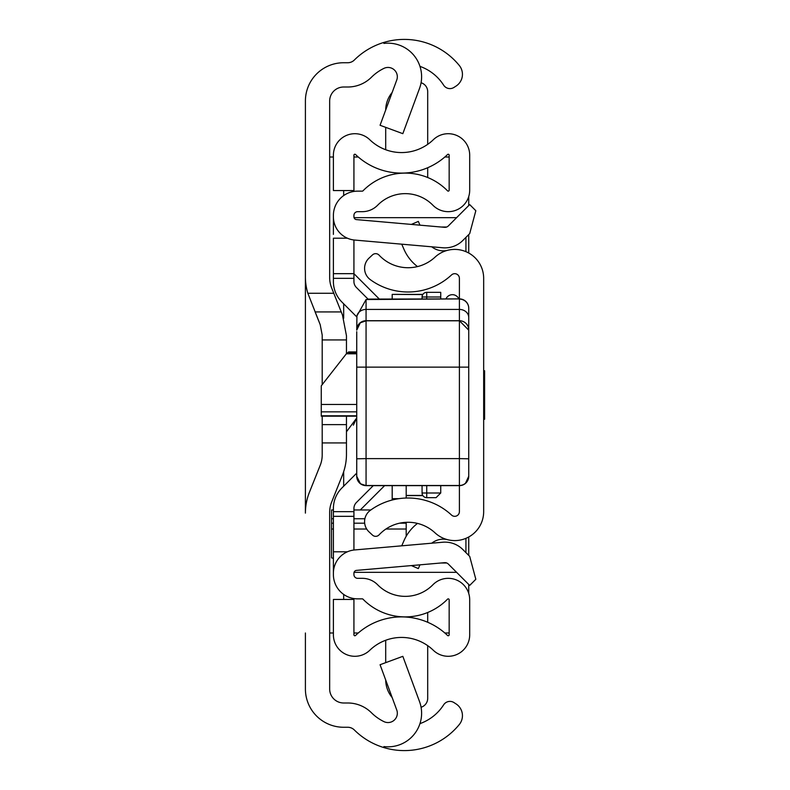 <?xml version="1.0" encoding="UTF-8"?>
<svg xmlns="http://www.w3.org/2000/svg" width="790" height="790" viewBox="0 0 790 790"><rect width="100%" height="100%" fill="white"/><g stroke="black" fill="none" stroke-linecap="round" stroke-linejoin="round"><path stroke-width="1.19" d="M419.944 66.36A46.669 46.669 0 0 1 443.516 84.974L443.674 85.202A7.465 7.465 0 0 0 453.993 87.413L456.057 86.08A14.003 14.003 0 0 0 459.286 65.471A70.932 70.932 0 0 0 383.92 42.413L383.92 43.42A33.595 33.595 0 0 1 419.529 88.401L402.831 133.668L380.069 125.274L396.758 79.997A9.332 9.332 0 0 0 383.92 68.384A46.669 46.669 0 0 0 371.458 77.232A33.595 33.595 0 0 1 347.768 87.009L343.67 87.009A14.003 14.003 0 0 0 329.667 101.002L329.667 277.606A27.996 27.996 0 0 0 331.672 288.004L342.465 314.983L346.464 335.78L346.464 353.653M346.464 416.162L346.464 454.22A56.001 56.001 0 0 1 342.465 475.017L331.672 501.996A27.996 27.996 0 0 0 329.667 512.394L329.667 688.999A14.003 14.003 0 0 0 343.67 702.991L347.768 702.991A33.595 33.595 0 0 1 371.458 712.768A46.669 46.669 0 0 0 383.92 721.616A9.332 9.332 0 0 0 396.758 710.003L380.069 664.726L402.831 656.332L419.529 701.599A33.595 33.595 0 0 1 383.92 746.58L383.92 747.587A70.932 70.932 0 0 0 459.286 724.529A14.003 14.003 0 0 0 456.057 703.92L453.993 702.587A7.465 7.465 0 0 0 443.674 704.799L443.516 705.026A46.669 46.669 0 0 1 419.944 723.64M305.404 157.003L305.404 276.885A56.001 56.001 0 0 0 307.853 293.268L333.775 293.268M346.464 442.933L322.202 442.933L322.202 454.941A27.996 27.996 0 0 1 320.197 465.34L309.404 492.318A56.001 56.001 0 0 0 305.404 513.115L305.404 101.002A38.266 38.266 0 0 1 343.67 62.736L347.768 62.736A9.332 9.332 0 0 0 354.345 60.02A70.932 70.932 0 0 1 383.92 42.413L383.92 43.42M383.92 746.58L383.92 747.587A70.932 70.932 0 0 1 354.345 729.98A9.332 9.332 0 0 0 347.768 727.264L343.67 727.264A38.266 38.266 0 0 1 305.404 688.999L305.404 632.997M315.111 311.932L341.24 311.932L315.111 311.932L320.197 324.66L307.853 293.268M322.202 442.933L322.202 424.615L346.464 424.615M322.202 416.162L322.202 424.615M320.197 324.66L322.202 335.059L322.202 384.651M329.667 632.997L333.4 632.997M333.4 157.003L329.667 157.003M449.164 632.997L444.849 632.997M358.255 632.997L353.93 632.997M353.93 157.003L358.255 157.003M444.849 157.003L449.164 157.003M468.737 196.572L468.737 205.538M468.737 234.581L468.737 253.017M468.737 536.983L468.737 555.419M468.737 584.462L468.737 593.428M346.464 431.784L356.734 417.979M356.734 417.999L353.337 425.168M356.734 465.241L356.734 476.291A9.332 9.332 180 0 0 366.066 485.623L459.395 485.623L459.395 458.615L366.066 458.615L366.066 485.643L459.395 485.623L459.395 511.663A4.671 4.671 0 0 1 451.554 515.08A63.931 63.931 0 0 0 370.322 510.34A14.003 14.003 0 0 0 369.029 531.877L372.485 535.097A4.671 4.671 0 0 0 379.072 534.87A39.668 39.668 0 0 1 435.053 532.865A28.934 28.934 0 0 0 483.668 511.663L483.668 278.337A28.934 28.934 0 0 0 435.053 257.135A39.668 39.668 0 0 1 379.072 255.131A4.671 4.671 0 0 0 372.485 254.903L369.029 258.123A14.003 14.003 0 0 0 370.322 279.66A63.931 63.931 0 0 0 451.554 274.92A4.671 4.671 0 0 1 459.395 278.337L459.395 299.104A9.332 9.125 -0 0 1 468.737 308.228L468.737 476.291L468.737 308.228A9.332 9.332 0 0 0 459.395 298.897L366.066 299.538L366.066 458.615L356.734 458.802L356.734 331.691M419.964 225.16L418.335 221.407L411.383 224.409M417.495 266.585A43.717 43.717 0 0 1 403.927 249.206L401.745 244.179M431.745 246.806A18.664 18.664 0 0 0 446.893 250.489M419.964 564.84L418.335 568.593L411.383 565.591M431.745 543.194A18.664 18.664 0 0 1 446.893 539.511M401.745 545.821L403.927 540.794A43.717 43.717 0 0 1 417.495 523.414M356.734 415.797L321.263 415.797L321.263 385.846L346.356 353.792L356.734 353.792M356.734 352.883L349.269 352.883L348.676 351.945L346.356 353.792M356.734 330.141L360.289 322.814L366.066 320.809L459.395 320.809L459.395 458.615L468.737 458.802M356.734 476.291L356.734 458.802M468.737 330.141L459.395 320.72L366.066 320.72A9.332 9.213 180 0 0 356.734 329.944L356.932 315.872L366.066 299.538M468.737 355.688L468.737 430.481M468.737 426.719L468.737 367.123L356.734 367.123M367.597 299.104L459.395 298.897M483.668 419.263L484.596 419.263L484.596 370.737L483.668 370.737M422.067 298.897L422.067 297A4.671 4.671 0 0 1 426.728 292.34L440.731 292.34L440.731 298.897M440.731 485.643L440.731 493L436.07 497.661L426.728 497.661A4.671 4.671 0 0 1 422.067 493L422.067 485.643M426.728 485.643L426.728 493L440.731 493L436.07 497.661M445.975 298.897A7.001 7.001 0 0 1 458.822 298.897A7.001 7.001 0 0 0 452.403 294.67A7.001 7.001 0 0 1 458.822 298.897A7.001 7.001 0 0 0 452.403 294.67M356.399 502.519A8.404 8.404 0 0 0 353.93 508.464A8.404 8.404 0 0 1 356.399 502.519L373.265 485.643L356.399 502.519A8.404 8.404 0 0 0 353.93 508.464L353.93 550.018M341.873 301.997L356.823 316.948L341.873 301.997A28.934 28.934 0 0 1 333.4 281.536L333.4 273.666L353.93 273.666L353.93 239.982L353.93 281.536A8.404 8.404 0 0 0 356.399 287.481L367.943 299.025M356.734 473.141L341.873 488.003A28.934 28.934 0 0 0 333.4 508.464L333.4 574.597A24.263 24.263 0 0 0 357.663 598.86L362.304 598.86A0.938 0.938 0 0 1 362.966 599.146A59.27 59.27 0 0 0 447.565 599.146A0.938 0.938 0 0 1 449.164 599.798L449.164 634.824A0.938 0.938 0 0 1 447.584 635.496A66.261 66.261 0 0 0 355.52 635.496A0.938 0.938 0 0 1 353.93 634.824L353.93 599.442L333.4 599.442L333.4 634.824A21.468 21.468 0 0 0 369.779 650.269A45.731 45.731 0 0 1 433.315 650.269A21.468 21.468 0 0 0 469.695 634.824L469.695 599.798A21.468 21.468 0 0 0 432.91 584.758A38.73 38.73 0 0 1 377.62 584.758A21.468 21.468 0 0 0 362.304 578.329L357.663 578.329A3.733 3.733 0 0 1 353.93 574.597L353.93 573.175A2.804 2.804 0 0 1 356.488 570.39L444.592 562.678A4.671 4.671 0 0 1 448.305 564.03L469.695 585.42L475.827 579.287L469.695 556.377L462.822 549.514A25.201 25.201 0 0 0 442.805 542.226L354.7 549.939A23.335 23.335 0 0 0 333.4 573.175M333.4 555.597L333.4 558.332L331.533 557.858L331.533 529.033L333.4 529.033M333.4 216.825A23.335 23.335 0 0 0 354.7 240.061L442.805 247.774A25.201 25.201 0 0 0 462.822 240.486L469.695 233.623L475.827 210.713L469.695 204.58L448.305 225.97A4.671 4.671 0 0 1 444.592 227.322L356.488 219.61A2.804 2.804 0 0 1 353.93 216.825L353.93 215.403A3.733 3.733 0 0 1 357.663 211.671L362.304 211.671A21.468 21.468 0 0 0 377.62 205.242A38.73 38.73 0 0 1 432.91 205.242A21.468 21.468 0 0 0 469.695 190.202L469.695 155.176A21.468 21.468 0 0 0 433.315 139.731A45.731 45.731 0 0 1 369.779 139.731A21.468 21.468 0 0 0 333.4 155.176L333.4 190.558L353.93 190.558L353.93 155.176A0.938 0.938 0 0 1 355.52 154.504A66.261 66.261 0 0 0 447.584 154.504A0.938 0.938 0 0 1 449.164 155.176L449.164 190.202A0.938 0.938 0 0 1 447.565 190.854A59.27 59.27 0 0 0 362.966 190.854A0.938 0.938 0 0 1 362.304 191.141L357.663 191.141A24.263 24.263 0 0 0 333.4 215.403L333.4 234.403M333.4 273.666L333.4 238.205L347.393 238.205M347.393 551.795L333.4 551.795M353.93 516.334L333.4 516.334M427.696 167.727L427.696 177.513M421.07 82.743A9.332 9.332 0 0 1 427.696 91.67L427.696 144.353M385.698 109.998A27.996 27.996 0 0 1 392.186 92.42M385.698 149.735L385.698 127.348M427.696 612.487L427.696 622.273M421.07 707.257A9.332 9.332 0 0 0 427.696 698.33L427.696 645.647M385.698 662.652L385.698 640.265M392.186 697.58A27.996 27.996 0 0 1 385.698 680.002M456.6 217.665L354.068 217.665M354.068 572.335L456.6 572.335M465.932 552.625L465.932 538.336M465.932 251.664L465.932 237.375M353.93 273.666L379.161 298.897M384.197 486.067L360.299 509.965M392.196 298.897L392.196 294.384L422.749 294.571M333.4 523.197L331.533 523.197L331.533 509.965L333.4 509.965M353.93 509.965L370.836 509.965M401.715 522.792L406.198 522.585L406.198 523.197L399.562 523.197M406.198 536.262L406.198 523.197M406.198 498.036L406.198 485.643M403.147 522.585L406.198 522.318M398.891 498.668L392.196 498.668L392.196 485.643M392.196 500.011L392.196 498.668M331.533 523.197L331.533 529.033M343.67 599.442L343.67 594.416M343.67 486.215L343.67 471.709M343.67 318.291L343.67 303.785M343.67 195.584L343.67 190.558M346.464 339.937L322.202 339.937M321.263 411.847L356.734 411.847M356.734 404.46L321.263 404.46M468.737 329.944A9.332 9.213 -0 0 0 459.395 320.72L459.395 299.104M356.932 315.872A9.332 8.088 180 0 1 366.066 309.423L459.395 309.423A9.332 8.088 -0 0 1 468.737 317.521M356.734 476.173A9.332 9.332 180 0 0 366.066 485.495L459.395 485.495A9.332 9.332 -0 0 0 468.737 476.173M459.395 485.623A9.332 9.332 -0 0 0 468.737 476.291M440.731 297L426.728 297L426.728 298.897M426.728 497.661L426.728 493L422.067 493M422.067 297L426.728 297L426.728 292.34M353.93 511.663L333.4 511.663M353.93 278.337L333.4 278.337M440.978 227.007L446.735 227.007M446.735 562.994L440.978 562.994M422.749 495.429L406.198 495.429M364.891 518.744L353.93 518.744M333.4 518.744L331.533 518.744M353.93 529.033L366.698 529.033M385.925 529.033L406.198 529.033M364.674 523.197L353.93 523.197M321.263 416.162L356.734 416.162M348.676 351.945L356.734 351.945M459.395 485.643L462.426 485.149L465.35 483.51L468.737 476.311M366.066 485.643L360.467 483.776L356.734 476.311M422.867 294.384L392.196 294.384M422.867 495.616L406.198 495.616"/></g></svg>
